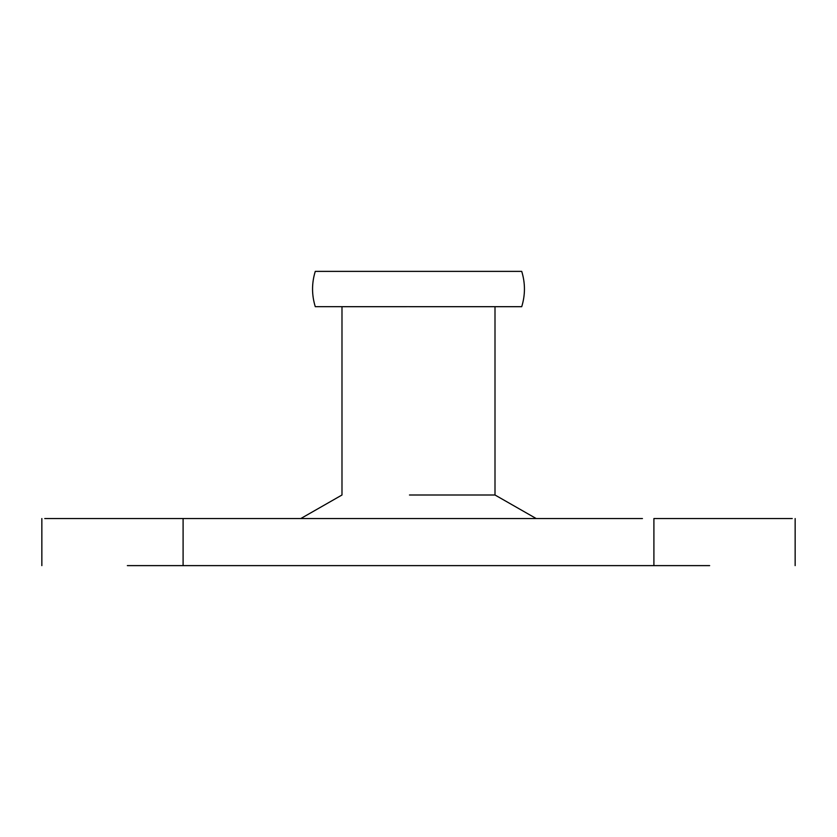 <?xml version="1.0" encoding="UTF-8"?>
<svg xmlns="http://www.w3.org/2000/svg" width="837" height="837" viewBox="0 0 837 837"><rect width="100%" height="100%" fill="white"/><g stroke="black" fill="none" stroke-linecap="round" stroke-linejoin="round"><path stroke-width="1.26" d="M409.471 306.687L495.002 306.687L495.002 495.002L536.203 518.542M409.471 495.002L495.002 495.002L409.471 495.002M300.797 518.542L341.988 495.002L341.988 306.687L406.541 306.687M406.583 271.376L521.723 271.376C525.343 283.147 525.343 294.917 521.723 306.687L315.277 306.677C311.646 294.906 311.646 283.147 315.277 271.376L406.583 271.376M85.991 518.542L642.439 518.542M127.35 565.624L709.65 565.624M127.35 518.542L44.748 518.542L183.094 518.542L183.094 565.624M653.906 565.624L653.906 518.542L792.252 518.542L709.65 518.542M41.85 565.624L41.85 518.542M795.15 565.624L795.15 518.542"/></g></svg>
